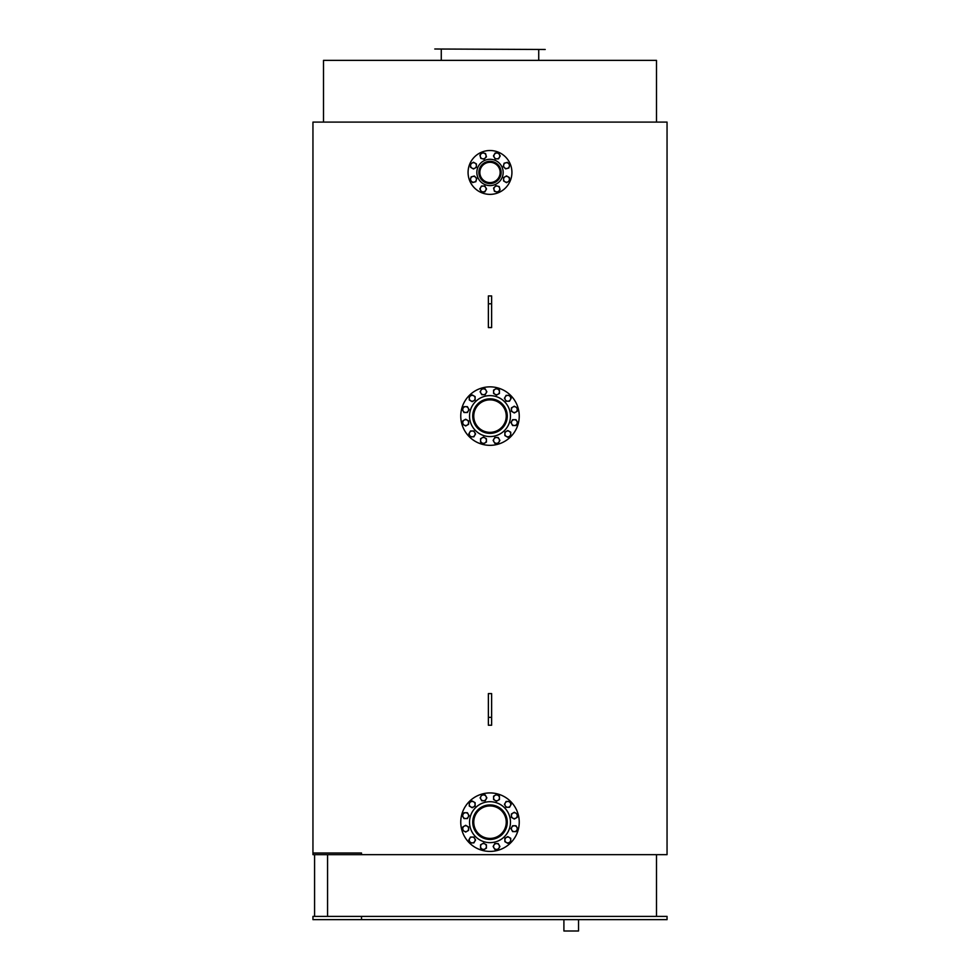 <?xml version="1.0" encoding="UTF-8"?>
<svg xmlns="http://www.w3.org/2000/svg" width="980" height="980" viewBox="0 0 980 980"><rect width="100%" height="100%" fill="white"/><g stroke="black" fill="none" stroke-linecap="round" stroke-linejoin="round"><path stroke-width="1.47" d="M491.629 303.8L491.629 295.936L488.371 295.936L488.371 303.8L491.629 303.8L491.629 327.565L488.371 327.565L488.371 303.8M488.371 717.36L488.371 725.225L491.629 725.225L491.629 717.36L488.371 717.36L488.371 693.595L491.629 693.595L491.629 717.36M656.49 122.096L656.49 60.368L323.51 60.368L323.51 122.096M603.705 854.658L312.951 854.658L312.951 122.096L667.049 122.096L667.049 854.658L603.705 854.658M312.951 853.029L361.522 853.029L361.522 854.658M312.951 916.386L312.951 919.632L361.522 919.632L361.522 916.386L312.951 916.386M361.522 919.632L667.049 919.632L667.049 916.386L361.522 916.386M314.58 916.386L314.58 854.658M578.531 919.632L578.531 931L563.904 931L563.904 919.632M434.777 49L545.223 49.49L434.777 49M441.27 49.49L441.27 60.368M519.241 822.171A29.241 29.241 0 0 0 490 792.93A29.241 29.241 0 0 0 460.759 822.171A29.241 29.241 0 0 0 490 851.412A29.241 29.241 0 0 0 519.241 822.171M510.47 822.171A20.47 20.47 0 0 0 490 801.701A20.47 20.47 0 0 0 469.53 822.171A20.47 20.47 0 0 0 490 842.641A20.47 20.47 0 0 0 510.47 822.171M507.273 822.171A17.273 17.273 0 0 0 490 804.911A17.273 17.273 0 0 0 472.728 822.171A17.273 17.273 0 0 0 490 839.444A17.273 17.273 0 0 0 507.273 822.171M506.244 822.171A16.244 16.244 0 0 0 490 805.928A16.244 16.244 0 0 0 473.757 822.171A16.244 16.244 0 0 0 490 838.414A16.244 16.244 0 0 0 506.244 822.171M505.276 802.902L506.109 801.444L507.799 801.444A2.928 2.928 0 0 0 505.276 805.83L504.43 804.372L505.276 802.902M509.49 801.444L510.335 802.902A2.928 2.928 0 0 0 507.799 801.444L509.49 801.444M511.18 804.372L510.335 805.83A2.928 2.928 0 0 0 510.335 802.902L511.18 804.372M507.799 807.287L506.109 807.287L505.276 805.83A2.928 2.928 0 0 0 510.335 805.83L509.49 807.287L507.799 807.287M493.589 797.855L493.589 796.164L495.059 795.319A2.928 2.928 0 0 0 495.059 800.391L493.589 799.545L493.589 797.855M496.517 794.474L497.975 795.319A2.928 2.928 0 0 0 495.059 795.319L496.517 794.474M499.445 796.164L499.445 797.855A2.928 2.928 0 0 0 497.975 795.319L499.445 796.164M497.975 800.391L496.517 801.223L495.059 800.391A2.928 2.928 0 0 0 499.445 797.855L499.445 799.545L497.975 800.391M480.947 799.313L480.102 797.855L480.947 796.385A2.928 2.928 0 0 0 483.483 800.77L481.793 800.77L480.947 799.313M481.793 794.927L483.483 794.927A2.928 2.928 0 0 0 480.947 796.385L481.793 794.927M485.174 794.927L486.019 796.385A2.928 2.928 0 0 0 483.483 794.927L485.174 794.927M486.019 799.313L485.174 800.77L483.483 800.77A2.928 2.928 0 0 0 486.019 796.385L486.864 797.855L486.019 799.313M470.731 806.895L469.273 806.062L469.273 804.372A2.928 2.928 0 0 0 473.659 806.895L472.201 807.74L470.731 806.895M469.273 802.681L470.731 801.836A2.928 2.928 0 0 0 469.273 804.372L469.273 802.681M472.201 800.991L473.659 801.836A2.928 2.928 0 0 0 470.731 801.836L472.201 800.991M475.116 804.372L475.116 806.062L473.659 806.895A2.928 2.928 0 0 0 473.659 801.836L475.116 802.681L475.116 804.372M465.684 818.582L463.993 818.582L463.148 817.112A2.928 2.928 0 0 0 468.207 817.112L467.374 818.582L465.684 818.582M462.303 815.654L463.148 814.196A2.928 2.928 0 0 0 463.148 817.112L462.303 815.654M463.993 812.726L465.684 812.726A2.928 2.928 0 0 0 463.148 814.196L463.993 812.726M468.207 814.196L469.053 815.654L468.207 817.112A2.928 2.928 0 0 0 465.684 812.726L467.374 812.726L468.207 814.196M467.142 831.224L465.684 832.069L464.214 831.224A2.928 2.928 0 0 0 468.599 828.688L468.599 830.379L467.142 831.224M462.756 830.379L462.756 828.688A2.928 2.928 0 0 0 464.214 831.224L462.756 830.379M462.756 826.998L464.214 826.152A2.928 2.928 0 0 0 462.756 828.688L462.756 826.998M467.142 826.152L468.599 826.998L468.599 828.688A2.928 2.928 0 0 0 464.214 826.152L465.684 825.307L467.142 826.152M474.724 841.44L473.891 842.898L472.201 842.898A2.928 2.928 0 0 0 474.724 838.513L475.57 839.97L474.724 841.44M470.51 842.898L469.665 841.44A2.928 2.928 0 0 0 472.201 842.898L470.51 842.898M468.82 839.97L469.665 838.513A2.928 2.928 0 0 0 469.665 841.44L468.82 839.97M472.201 837.055L473.891 837.055L474.724 838.513A2.928 2.928 0 0 0 469.665 838.513L470.51 837.055L472.201 837.055M486.411 846.487L486.411 848.178L484.941 849.023A2.928 2.928 0 0 0 484.941 843.964L486.411 844.797L486.411 846.487M483.483 849.868L482.025 849.023A2.928 2.928 0 0 0 484.941 849.023L483.483 849.868M480.555 848.178L480.555 846.487A2.928 2.928 0 0 0 482.025 849.023L480.555 848.178M482.025 843.964L483.483 843.119L484.941 843.964A2.928 2.928 0 0 0 480.555 846.487L480.555 844.797L482.025 843.964M499.053 845.03L499.898 846.487L499.053 847.957A2.928 2.928 0 0 0 496.517 843.572L498.208 843.572L499.053 845.03M498.208 849.415L496.517 849.415A2.928 2.928 0 0 0 499.053 847.957L498.208 849.415M494.827 849.415L493.981 847.957A2.928 2.928 0 0 0 496.517 849.415L494.827 849.415M493.981 845.03L494.827 843.572L496.517 843.572A2.928 2.928 0 0 0 493.981 847.957L493.136 846.487L493.981 845.03M509.269 837.447L510.727 838.292L510.727 839.97A2.928 2.928 0 0 0 506.341 837.447L507.799 836.602L509.269 837.447M510.727 841.661L509.269 842.506A2.928 2.928 0 0 0 510.727 839.97L510.727 841.661M507.799 843.351L506.341 842.506A2.928 2.928 0 0 0 509.269 842.506L507.799 843.351M504.884 839.97L504.884 838.292L506.341 837.447A2.928 2.928 0 0 0 506.341 842.506L504.884 841.661L504.884 839.97M514.316 825.76L516.007 825.76L516.852 827.23A2.928 2.928 0 0 0 511.793 827.23L512.626 825.76L514.316 825.76M517.697 828.688L516.852 830.146A2.928 2.928 0 0 0 516.852 827.23L517.697 828.688M516.007 831.616L514.316 831.616A2.928 2.928 0 0 0 516.852 830.146L516.007 831.616M511.793 830.146L510.948 828.688L511.793 827.23A2.928 2.928 0 0 0 514.316 831.616L512.626 831.616L511.793 830.146M512.859 813.118L514.316 812.273L515.786 813.118A2.928 2.928 0 0 0 511.401 815.654L511.401 813.964L512.859 813.118M517.244 813.964L517.244 815.654A2.928 2.928 0 0 0 515.786 813.118L517.244 813.964M517.244 817.345L515.786 818.19A2.928 2.928 0 0 0 517.244 815.654L517.244 817.345M512.859 818.19L511.401 817.345L511.401 815.654A2.928 2.928 0 0 0 515.786 818.19L514.316 819.035L512.859 818.19M519.241 416.096A29.241 29.241 0 0 0 490 386.855A29.241 29.241 0 0 0 460.759 416.096A29.241 29.241 0 0 0 490 445.337A29.241 29.241 0 0 0 519.241 416.096M510.47 416.096A20.47 20.47 0 0 0 490 395.626A20.47 20.47 0 0 0 469.53 416.096A20.47 20.47 0 0 0 490 436.566A20.47 20.47 0 0 0 510.47 416.096M507.273 416.096A17.273 17.273 0 0 0 490 398.823A17.273 17.273 0 0 0 472.728 416.096A17.273 17.273 0 0 0 490 433.356A17.273 17.273 0 0 0 507.273 416.096M506.244 416.096A16.244 16.244 0 0 0 490 399.852A16.244 16.244 0 0 0 473.757 416.096A16.244 16.244 0 0 0 490 432.339A16.244 16.244 0 0 0 506.244 416.096M505.276 396.827L506.109 395.369L507.799 395.369A2.928 2.928 0 0 0 505.276 399.754L504.43 398.297L505.276 396.827M509.49 395.369L510.335 396.827A2.928 2.928 0 0 0 507.799 395.369L509.49 395.369M511.18 398.297L510.335 399.754A2.928 2.928 0 0 0 510.335 396.827L511.18 398.297M507.799 401.212L506.109 401.212L505.276 399.754A2.928 2.928 0 0 0 510.335 399.754L509.49 401.212L507.799 401.212M493.589 391.78L493.589 390.089L495.059 389.244A2.928 2.928 0 0 0 495.059 394.303L493.589 393.458L493.589 391.78M496.517 388.399L497.975 389.244A2.928 2.928 0 0 0 495.059 389.244L496.517 388.399M499.445 390.089L499.445 391.78A2.928 2.928 0 0 0 497.975 389.244L499.445 390.089M497.975 394.303L496.517 395.148L495.059 394.303A2.928 2.928 0 0 0 499.445 391.78L499.445 393.458L497.975 394.303M480.947 393.237L480.102 391.78L480.947 390.31A2.928 2.928 0 0 0 483.483 394.695L481.793 394.695L480.947 393.237M481.793 388.852L483.483 388.852A2.928 2.928 0 0 0 480.947 390.31L481.793 388.852M485.174 388.852L486.019 390.31A2.928 2.928 0 0 0 483.483 388.852L485.174 388.852M486.019 393.237L485.174 394.695L483.483 394.695A2.928 2.928 0 0 0 486.019 390.31L486.864 391.78L486.019 393.237M470.731 400.82L469.273 399.975L469.273 398.297A2.928 2.928 0 0 0 473.659 400.82L472.201 401.665L470.731 400.82M469.273 396.606L470.731 395.761A2.928 2.928 0 0 0 469.273 398.297L469.273 396.606M472.201 394.916L473.659 395.761A2.928 2.928 0 0 0 470.731 395.761L472.201 394.916M475.116 398.297L475.116 399.975L473.659 400.82A2.928 2.928 0 0 0 473.659 395.761L475.116 396.606L475.116 398.297M465.684 412.507L463.993 412.507L463.148 411.037A2.928 2.928 0 0 0 468.207 411.037L467.374 412.507L465.684 412.507M462.303 409.579L463.148 408.121A2.928 2.928 0 0 0 463.148 411.037L462.303 409.579M463.993 406.651L465.684 406.651A2.928 2.928 0 0 0 463.148 408.121L463.993 406.651M468.207 408.121L469.053 409.579L468.207 411.037A2.928 2.928 0 0 0 465.684 406.651L467.374 406.651L468.207 408.121M467.142 425.136L465.684 425.982L464.214 425.136A2.928 2.928 0 0 0 468.599 422.613L468.599 424.303L467.142 425.136M462.756 424.303L462.756 422.613A2.928 2.928 0 0 0 464.214 425.136L462.756 424.303M462.756 420.922L464.214 420.077A2.928 2.928 0 0 0 462.756 422.613L462.756 420.922M467.142 420.077L468.599 420.922L468.599 422.613A2.928 2.928 0 0 0 464.214 420.077L465.684 419.232L467.142 420.077M474.724 435.353L473.891 436.823L472.201 436.823A2.928 2.928 0 0 0 474.724 432.437L475.57 433.895L474.724 435.353M470.51 436.823L469.665 435.353A2.928 2.928 0 0 0 472.201 436.823L470.51 436.823M468.82 433.895L469.665 432.437A2.928 2.928 0 0 0 469.665 435.353L468.82 433.895M472.201 430.967L473.891 430.967L474.724 432.437A2.928 2.928 0 0 0 469.665 432.437L470.51 430.967L472.201 430.967M486.411 440.412L486.411 442.103L484.941 442.948A2.928 2.928 0 0 0 484.941 437.876L486.411 438.721L486.411 440.412M483.483 443.793L482.025 442.948A2.928 2.928 0 0 0 484.941 442.948L483.483 443.793M480.555 442.103L480.555 440.412A2.928 2.928 0 0 0 482.025 442.948L480.555 442.103M482.025 437.876L483.483 437.031L484.941 437.876A2.928 2.928 0 0 0 480.555 440.412L480.555 438.721L482.025 437.876M499.053 438.954L499.898 440.412L499.053 441.87A2.928 2.928 0 0 0 496.517 437.484L498.208 437.484L499.053 438.954M498.208 443.34L496.517 443.34A2.928 2.928 0 0 0 499.053 441.87L498.208 443.34M494.827 443.34L493.981 441.87A2.928 2.928 0 0 0 496.517 443.34L494.827 443.34M493.981 438.954L494.827 437.484L496.517 437.484A2.928 2.928 0 0 0 493.981 441.87L493.136 440.412L493.981 438.954M509.269 431.359L510.727 432.204L510.727 433.895A2.928 2.928 0 0 0 506.341 431.359L507.799 430.526L509.269 431.359M510.727 435.586L509.269 436.431A2.928 2.928 0 0 0 510.727 433.895L510.727 435.586M507.799 437.276L506.341 436.431A2.928 2.928 0 0 0 509.269 436.431L507.799 437.276M504.884 433.895L504.884 432.204L506.341 431.359A2.928 2.928 0 0 0 506.341 436.431L504.884 435.586L504.884 433.895M514.316 419.685L516.007 419.685L516.852 421.143A2.928 2.928 0 0 0 511.793 421.143L512.626 419.685L514.316 419.685M517.697 422.613L516.852 424.071A2.928 2.928 0 0 0 516.852 421.143L517.697 422.613M516.007 425.528L514.316 425.528A2.928 2.928 0 0 0 516.852 424.071L516.007 425.528M511.793 424.071L510.948 422.613L511.793 421.143A2.928 2.928 0 0 0 514.316 425.528L512.626 425.528L511.793 424.071M512.859 407.043L514.316 406.198L515.786 407.043A2.928 2.928 0 0 0 511.401 409.579L511.401 407.888L512.859 407.043M517.244 407.888L517.244 409.579A2.928 2.928 0 0 0 515.786 407.043L517.244 407.888M517.244 411.269L515.786 412.115A2.928 2.928 0 0 0 517.244 409.579L517.244 411.269M512.859 412.115L511.401 411.269L511.401 409.579A2.928 2.928 0 0 0 515.786 412.115L514.316 412.96L512.859 412.115M511.928 172.443A21.927 21.927 0 0 0 490 150.516A21.927 21.927 0 0 0 468.073 172.443A21.927 21.927 0 0 0 490 194.371A21.927 21.927 0 0 0 511.928 172.443M503.157 172.443A13.157 13.157 0 0 0 490 159.287A13.157 13.157 0 0 0 476.844 172.443A13.157 13.157 0 0 0 490 185.6A13.157 13.157 0 0 0 503.157 172.443M501.123 172.443A11.123 11.123 0 0 0 490 161.32A11.123 11.123 0 0 0 478.877 172.443A11.123 11.123 0 0 0 490 183.579A11.123 11.123 0 0 0 501.123 172.443M500.155 172.443A10.155 10.155 0 0 0 490 162.3A10.155 10.155 0 0 0 479.845 172.443A10.155 10.155 0 0 0 490 182.599A10.155 10.155 0 0 0 500.155 172.443M494.3 154.472L495.145 153.015L496.836 153.015A2.928 2.928 0 0 0 494.3 157.4L493.467 155.942L494.3 154.472M498.526 153.015L499.371 154.472A2.928 2.928 0 0 0 496.836 153.015L498.526 153.015M500.216 155.942L499.371 157.4A2.928 2.928 0 0 0 499.371 154.472L500.216 155.942M496.836 158.858L495.145 158.858L494.3 157.4A2.928 2.928 0 0 0 499.371 157.4L498.526 158.858L496.836 158.858M480.335 156.702L479.906 155.061L481.094 153.872A2.928 2.928 0 0 0 482.405 158.76L480.776 158.331L480.335 156.702M482.295 152.684L483.924 153.113A2.928 2.928 0 0 0 481.094 153.872L482.295 152.684M485.553 153.554L485.982 155.183A2.928 2.928 0 0 0 483.924 153.113L485.553 153.554M485.235 158.013L484.034 159.201L482.405 158.76A2.928 2.928 0 0 0 485.982 155.183L486.423 156.812L485.235 158.013M472.029 168.143L470.572 167.298L470.572 165.608A2.928 2.928 0 0 0 474.957 168.143L473.487 168.989L472.029 168.143M470.572 163.917L472.029 163.072A2.928 2.928 0 0 0 470.572 165.608L470.572 163.917M473.487 162.239L474.957 163.072A2.928 2.928 0 0 0 472.029 163.072L473.487 162.239M476.415 165.608L476.415 167.298L474.957 168.143A2.928 2.928 0 0 0 474.957 163.072L476.415 163.917L476.415 165.608M474.247 182.109L472.617 182.55L471.429 181.349A2.928 2.928 0 0 0 476.317 180.038L475.876 181.668L474.247 182.109M470.229 180.161L470.67 178.532A2.928 2.928 0 0 0 471.429 181.349L470.229 180.161M471.111 176.902L472.74 176.461A2.928 2.928 0 0 0 470.67 178.532L471.111 176.902M475.557 177.221L476.758 178.409L476.317 180.038A2.928 2.928 0 0 0 472.74 176.461L474.369 176.02L475.557 177.221M485.7 190.414L484.855 191.884L483.165 191.884A2.928 2.928 0 0 0 485.7 187.499L486.533 188.956L485.7 190.414M481.474 191.884L480.629 190.414A2.928 2.928 0 0 0 483.165 191.884L481.474 191.884M479.784 188.956L480.629 187.499A2.928 2.928 0 0 0 480.629 190.414L479.784 188.956M483.165 186.029L484.855 186.029L485.7 187.499A2.928 2.928 0 0 0 480.629 187.499L481.474 186.029L483.165 186.029M499.665 188.197L500.094 189.826L498.906 191.026A2.928 2.928 0 0 0 497.595 186.127L499.224 186.568L499.665 188.197M497.705 192.215L496.076 191.774A2.928 2.928 0 0 0 498.906 191.026L497.705 192.215M494.447 191.345L494.018 189.716A2.928 2.928 0 0 0 496.076 191.774L494.447 191.345M494.765 186.886L495.966 185.698L497.595 186.127A2.928 2.928 0 0 0 494.018 189.716L493.577 188.087L494.765 186.886M507.971 176.755L509.429 177.601L509.429 179.291A2.928 2.928 0 0 0 505.043 176.755L506.513 175.91L507.971 176.755M509.429 180.969L507.971 181.815A2.928 2.928 0 0 0 509.429 179.291L509.429 180.969M506.513 182.66L505.043 181.815A2.928 2.928 0 0 0 507.971 181.815L506.513 182.66M503.585 179.291L503.585 177.601L505.043 176.755A2.928 2.928 0 0 0 505.043 181.815L503.585 180.969L503.585 179.291M505.754 162.79L507.383 162.349L508.571 163.538A2.928 2.928 0 0 0 503.683 164.848L504.124 163.219L505.754 162.79M509.772 164.738L509.331 166.367A2.928 2.928 0 0 0 508.571 163.538L509.772 164.738M508.89 167.996L507.26 168.438A2.928 2.928 0 0 0 509.331 166.367L508.89 167.996M504.443 167.678L503.242 166.49L503.683 164.848A2.928 2.928 0 0 0 507.26 168.438L505.631 168.866L504.443 167.678M656.49 854.658L656.49 916.386M327.565 854.658L327.565 916.386M538.731 60.368L538.731 49.49"/></g></svg>
